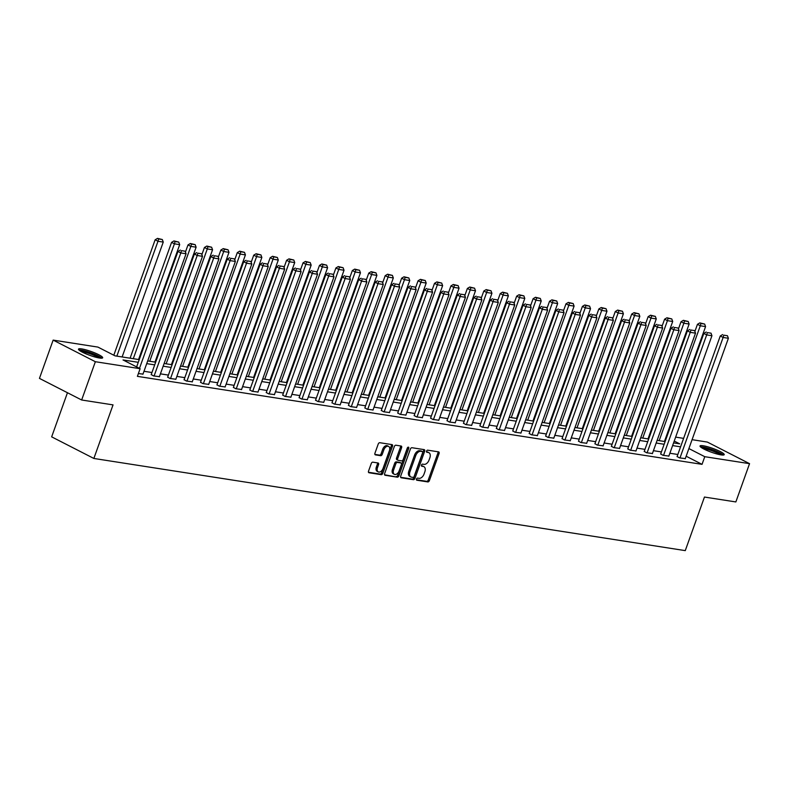 <?xml version="1.0" encoding="UTF-8"?>
<svg xmlns="http://www.w3.org/2000/svg" width="789" height="789" viewBox="0 0 789 789"><rect width="100%" height="100%" fill="white"/><g stroke="black" fill="none" stroke-linecap="round" stroke-linejoin="round"><path stroke-width="1.18" d="M416.493 479.051A1.134 0.71 117.1 0 0 416.839 480.215L427.825 481.921A1.617 1.016 117.1 0 0 429.394 480.58L439.078 453.537A1.617 1.016 117.1 0 0 438.783 451.939A1.617 1.016 117.1 0 0 438.585 451.87L427.599 450.164A1.134 0.71 117.1 0 0 426.849 452.265L428.269 452.482A5.168 3.245 117.1 0 1 428.9 452.689A5.168 3.245 117.1 0 1 429.857 457.807L429.048 460.066A5.168 3.245 117.1 0 1 424.018 464.356L422.598 464.129A1.134 0.71 117.1 0 0 421.839 466.24L423.269 466.457A5.168 3.245 117.1 0 1 423.9 466.664A5.168 3.245 117.1 0 1 424.847 471.783L424.048 474.041A5.168 3.245 117.1 0 1 419.018 478.331L417.588 478.104A1.134 0.71 117.1 0 0 416.493 479.051M81.691 348.906A12.841 2.032 -160.3 0 1 95.311 353.127A12.841 2.032 -160.3 0 1 102.678 357.792A12.841 2.032 -160.3 0 1 99.483 358.019A12.841 2.032 -160.3 0 1 85.853 353.797A12.841 2.032 -160.3 0 1 78.496 349.132A12.841 2.032 -160.3 0 1 81.691 348.906M703.226 445.765A12.841 2.032 -160.3 0 1 716.846 449.986A12.841 2.032 -160.3 0 1 724.213 454.651A12.841 2.032 -160.3 0 1 721.018 454.878A12.841 2.032 -160.3 0 1 707.388 450.657A12.841 2.032 -160.3 0 1 700.03 445.992A12.841 2.032 -160.3 0 1 703.226 445.765M372.832 462.167A1.617 1.016 117.1 0 0 371.264 463.508L368.542 471.102A1.617 1.016 117.1 0 0 368.838 472.7A1.617 1.016 117.1 0 0 369.045 472.759L381.245 474.662A1.617 1.016 117.1 0 0 382.813 473.321L392.498 446.278A1.617 1.016 117.1 0 0 392.202 444.68A1.617 1.016 117.1 0 0 392.005 444.611L379.805 442.708A1.617 1.016 117.1 0 0 378.227 444.049L374.943 453.221A1.617 1.016 117.1 0 0 375.248 454.819A1.617 1.016 117.1 0 0 375.446 454.878L380.663 455.697A1.617 1.016 117.1 0 0 382.241 454.356L383.868 449.809A4.32 2.712 117.1 0 1 388.602 446.387A4.32 2.712 117.1 0 1 389.401 450.667L383.02 468.479A4.32 2.712 117.1 0 1 378.286 471.891A4.32 2.712 117.1 0 1 377.487 467.611L378.552 464.642A1.617 1.016 117.1 0 0 378.256 463.044A1.617 1.016 117.1 0 0 378.059 462.985L372.832 462.167M692.071 439.68L707.348 442.067L749.55 463.666L735.851 501.942L704.459 497.05L685.266 550.623L93.861 458.458L113.044 404.885L81.652 399.993L95.361 361.717L53.149 340.108L97.925 347.091L115.036 355.849L139.229 359.616M749.55 463.666L704.774 456.693L688.896 448.566M138.262 362.309L123.015 359.942L140.126 368.7L137.385 376.353L702.042 464.346L704.774 456.693M140.126 368.7L95.361 361.717M400.704 476.112A1.617 1.016 117.1 0 0 400.999 477.71A1.617 1.016 117.1 0 0 401.197 477.779L413.397 479.673A1.617 1.016 117.1 0 0 414.975 478.331L424.66 451.288A1.617 1.016 117.1 0 0 424.364 449.691A1.617 1.016 117.1 0 0 424.157 449.622L411.957 447.718A1.617 1.016 117.1 0 0 410.388 449.059L400.704 476.112M397.321 477.167L385.121 475.264A1.617 1.016 117.1 0 1 384.924 475.205A1.617 1.016 117.1 0 1 384.628 473.607L394.313 446.554A1.617 1.016 117.1 0 1 395.881 445.213L401.098 446.032A1.617 1.016 117.1 0 1 401.305 446.091A1.617 1.016 117.1 0 1 401.601 447.698L397.666 458.665A1.617 1.016 117.1 0 0 397.972 460.263A1.617 1.016 117.1 0 0 398.169 460.322L401.631 460.865A1.617 1.016 117.1 0 0 403.199 459.523L407.292 448.103A1.134 0.71 117.1 0 1 408.741 448.33L398.889 475.826A1.617 1.016 117.1 0 1 397.321 477.167L384.568 474.781M67.46 392.725L51.66 436.85L93.861 458.458M702.042 464.346L686.154 456.22M677.84 454.484L669.871 453.241M661.409 451.919L653.43 450.677M644.968 449.365L636.999 448.122M628.537 446.801L620.568 445.558M612.106 444.237L604.137 442.994M595.665 441.682L587.697 440.44M579.234 439.118L571.266 437.875M562.804 436.554L554.835 435.311M546.373 433.989L538.394 432.757M529.932 431.435L521.963 430.192M513.501 428.871L505.532 427.628M497.07 426.307L489.101 425.074M480.629 423.752L472.66 422.509M464.198 421.188L456.229 419.945M447.767 418.624L439.798 417.381M431.336 416.069L423.358 414.827M414.896 413.505L406.927 412.262M398.465 410.941L390.496 409.698M382.034 408.386L374.065 407.144M365.593 405.822L357.624 404.579M349.162 403.258L341.193 402.015M332.731 400.704L324.762 399.461M316.3 398.139L308.321 396.897M299.859 395.575L291.891 394.332M283.429 393.021L275.46 391.778M266.998 390.456L259.019 389.214M250.557 387.892L242.588 386.649M234.126 385.338L226.157 384.095M217.695 382.773L209.726 381.531M201.254 380.209L193.285 378.967M184.823 377.655L176.854 376.412M168.392 375.091L160.423 373.848M151.961 372.526L143.983 371.284M677.12 456.506L679.437 457.876L685.296 458.626M660.679 453.941L663.007 455.322L668.855 456.062M644.248 451.377L646.576 452.758L652.424 453.507M627.817 448.823L630.135 450.194L635.993 450.943M611.376 446.258L613.704 447.639L619.552 448.379M594.945 443.694L597.273 445.075L603.121 445.824M578.515 441.14L580.842 442.511L586.691 443.26M562.084 438.576L564.401 439.956L570.26 440.696M545.643 436.011L547.97 437.392L553.819 438.132M529.212 433.457L531.539 434.828L537.388 435.577M512.781 430.893L515.099 432.273L520.957 433.013M496.34 428.328L498.668 429.709L504.516 430.449M479.909 425.774L482.237 427.145L488.085 427.894M463.478 423.21L465.806 424.59L471.654 425.33M447.047 420.645L449.365 422.026L455.214 422.766M430.607 418.091L432.934 419.462L438.783 420.212M414.176 415.527L416.503 416.908L422.352 417.647M397.745 412.963L400.062 414.343L405.921 415.083M381.304 410.398L383.632 411.779L389.48 412.529M364.873 407.844L367.201 409.225L373.049 409.964M348.442 405.28L350.77 406.66L356.618 407.4M332.001 402.715L334.329 404.096L340.177 404.846M315.57 400.161L317.898 401.532L323.746 402.282M299.139 397.597L301.467 398.978L307.315 399.717M282.709 395.033L285.026 396.413L290.885 397.163M266.268 392.478L268.595 393.849L274.444 394.599M249.837 389.914L252.164 391.295L258.013 392.034M233.406 387.35L235.724 388.73L241.582 389.48M216.965 384.795L219.293 386.166L225.141 386.916M200.534 382.231L202.862 383.612L208.71 384.351M184.103 379.667L186.431 381.048L192.279 381.797M167.672 377.112L169.99 378.483L175.848 379.233M151.232 374.548L153.559 375.929L159.408 376.669M142.977 374.104L138.391 373.562M81.652 399.993L39.45 378.385L53.149 340.108M666.508 435.696L667.178 435.804M675.64 437.126L683.609 438.368M673.569 442.895L679.684 443.842L674.23 441.051M666.685 437.185L666.084 436.879M147.691 360.938L155.66 362.181M164.122 363.502L172.101 364.745M180.563 366.057L188.532 367.299M196.994 368.621L204.962 369.863M213.424 371.185L221.393 372.428M229.865 373.739L237.834 374.982M246.296 376.304L254.265 377.546M262.727 378.868L270.696 380.111M279.158 381.432L287.137 382.665M295.599 383.987L303.568 385.229M312.03 386.551L319.999 387.793M328.461 389.115L336.43 390.358M344.901 391.669L352.87 392.912M361.332 394.234L369.301 395.476M377.763 396.798L385.732 398.041M394.194 399.352L402.173 400.595M410.635 401.917L418.604 403.159M427.066 404.481L435.035 405.724M443.497 407.035L451.466 408.278M459.938 409.599L467.907 410.842M476.369 412.164L484.338 413.406M492.8 414.718L500.768 415.961M509.24 417.282L517.209 418.525M525.671 419.847L533.64 421.089M542.102 422.401L550.071 423.644M558.533 424.965L566.512 426.208M574.974 427.53L582.943 428.772M591.405 430.084L599.374 431.327M607.836 432.648L615.805 433.891M624.277 435.212L632.245 436.455M640.707 437.767L648.676 439.009M657.138 440.331L665.107 441.574M680.582 446.83L672.613 445.588M664.151 444.266L656.172 443.023M647.71 441.702L639.741 440.469M631.279 439.148L623.31 437.905M614.848 436.583L606.869 435.341M598.407 434.019L590.438 432.786M581.976 431.465L574.007 430.222M565.545 428.9L557.576 427.658M549.105 426.336L541.136 425.093M532.674 423.782L524.705 422.539M516.243 421.218L508.274 419.975M499.812 418.653L491.833 417.411M483.371 416.099L475.402 414.856M466.94 413.535L458.971 412.292M450.509 410.97L442.54 409.728M434.068 408.416L426.099 407.173M417.637 405.852L409.669 404.609M401.207 403.287L393.238 402.045M384.776 400.733L376.797 399.49M368.335 398.169L360.366 396.926M351.904 395.605L343.935 394.362M335.473 393.05L327.504 391.808M319.032 390.486L311.063 389.243M302.601 387.922L294.632 386.679M286.17 385.367L278.201 384.125M269.739 382.803L261.761 381.56M253.299 380.239L245.33 378.996M236.868 377.684L228.899 376.442M220.437 375.12L212.458 373.878M203.996 372.556L196.027 371.313M187.565 369.992L179.596 368.759M171.134 367.437L163.165 366.195M154.693 364.873L146.724 363.63M423.9 466.664L422.756 466.082A5.168 3.245 117.1 0 0 422.125 465.875L423.269 466.457M421.425 465.766L422.125 465.875M428.9 452.689L427.766 452.107A5.168 3.245 117.1 0 0 427.125 451.9L428.269 452.482M426.425 451.791L427.125 451.9M416.414 479.742L426.681 481.339A1.617 1.016 117.1 0 0 428.259 479.998L437.944 452.955A1.617 1.016 117.1 0 0 437.994 451.781M400.644 477.286L412.262 479.091A1.617 1.016 117.1 0 0 413.831 477.749L423.515 450.706A1.617 1.016 117.1 0 0 423.575 449.533M413.012 477.394A1.134 0.71 117.1 0 0 414.117 476.457L422.618 452.718A1.134 0.71 117.1 0 0 422.273 451.555L420.774 451.318A5.168 3.245 117.1 0 0 415.744 455.608L409.925 471.842A5.168 3.245 117.1 0 0 410.882 476.96A5.168 3.245 117.1 0 0 411.513 477.158L413.012 477.394M421.385 451.101A1.134 0.71 117.1 0 0 421.129 450.963L422.273 451.555M410.882 476.96L409.738 476.369A5.168 3.245 117.1 0 1 408.791 471.25L414.6 455.026A5.168 3.245 117.1 0 1 419.63 450.736L421.129 450.963M397.025 459.74A1.617 1.016 117.1 0 1 396.828 459.681A1.617 1.016 117.1 0 1 396.532 458.084L400.457 447.107A1.617 1.016 117.1 0 0 400.516 445.943M396.177 476.586A1.617 1.016 117.1 0 0 397.755 475.244L407.597 447.748A1.134 0.71 117.1 0 0 407.666 447.491M393.593 470.047A4.32 2.712 117.1 0 0 394.392 474.327A4.32 2.712 117.1 0 0 399.126 470.905L401.374 464.632A1.617 1.016 117.1 0 0 401.078 463.035A1.617 1.016 117.1 0 0 400.881 462.965L397.409 462.433A1.617 1.016 117.1 0 0 395.841 463.774L393.593 470.047L392.458 469.465A4.32 2.712 117.1 0 0 393.247 473.745L394.392 474.327M400.102 462.571A1.617 1.016 117.1 0 0 399.934 462.453A1.617 1.016 117.1 0 0 399.737 462.384L400.881 462.965M392.458 469.465L394.697 463.192A1.617 1.016 117.1 0 1 396.275 461.851L399.737 462.384M378.286 471.891L377.142 471.309A4.32 2.712 117.1 0 1 376.353 467.029L377.408 464.06A1.617 1.016 117.1 0 0 377.467 462.887M388.602 446.387L387.458 445.805A4.32 2.712 117.1 0 0 382.724 449.227L383.868 449.809M374.893 454.385L379.529 455.115A1.617 1.016 117.1 0 0 381.097 453.774L382.724 449.227M368.483 472.266L380.101 474.081A1.617 1.016 117.1 0 0 381.669 472.739L391.354 445.696A1.617 1.016 117.1 0 0 391.413 444.523M659.17 440.647L700.297 325.778L705.573 326.597L664.437 441.475M700.948 323.47L704.636 324.052L699.804 322.888L700.948 323.47L700.297 325.778L697.446 324.318L694.892 331.459M705.573 326.597L704.636 324.052M699.804 322.888L697.446 324.318M679.97 457.965L723.119 337.455L720.258 335.996L677.061 456.663M685.237 458.784L728.385 338.274L723.119 337.455L723.76 335.157L727.448 335.729L723.76 335.157M720.258 335.996L722.625 334.566M727.448 335.729L728.385 338.274M701.411 447.6A11.115 1.756 -160.3 0 1 713.986 450.539A11.115 1.756 -160.3 0 1 722.122 455.016M720.367 454.77A10.287 1.627 19.7 0 0 713.542 451.377A10.287 1.627 19.7 0 0 702.93 448.527M723.306 455.036A12.762 2.012 19.7 0 0 714.331 450.391A12.762 2.012 19.7 0 0 700.484 446.87M79.876 350.74A11.115 1.756 -160.3 0 1 82.45 350.74A11.115 1.756 -160.3 0 1 93.526 354.103A11.115 1.756 -160.3 0 1 100.588 358.157M98.832 357.9A10.287 1.627 19.7 0 0 82.746 351.805A10.287 1.627 19.7 0 0 81.395 351.657M101.771 358.176A12.762 2.012 19.7 0 0 93.033 353.62A12.762 2.012 19.7 0 0 81.306 350.158A12.762 2.012 19.7 0 0 78.949 350.01M642.739 438.092L683.866 323.214L689.132 324.042L648.006 438.911M684.517 320.916L688.205 321.488L683.373 320.324L684.517 320.916L683.866 323.214L681.015 321.754L678.461 328.895M689.132 324.042L688.205 321.488M683.373 320.324L681.015 321.754M626.308 435.528L667.435 320.659L672.701 321.478L631.575 436.347M668.076 318.352L671.764 318.924L666.942 317.77L668.076 318.352L667.435 320.659L664.585 319.2L662.03 326.34M672.701 321.478L671.764 318.924M666.942 317.77L664.585 319.2M663.529 455.401L706.678 334.901L703.827 333.441L660.63 454.099M668.806 456.22L711.944 335.719L706.678 334.901L707.329 332.593L711.017 333.165L707.329 332.593M703.827 333.441L706.185 332.011M711.017 333.165L711.944 335.719M647.098 452.837L690.247 332.337L687.397 330.877L644.189 451.535M652.365 453.665L695.513 333.155L690.247 332.337L690.898 330.029L694.586 330.601L690.898 330.029M687.397 330.877L689.754 329.447M694.586 330.601L695.513 333.155M609.867 432.964L651.004 318.095L656.27 318.914L615.134 433.782M651.645 315.787L655.334 316.369L650.511 315.206L651.645 315.787L651.004 318.095L648.144 316.636L645.589 323.776M656.27 318.914L655.334 316.369M650.511 315.206L648.144 316.636M593.436 430.409L634.563 315.531L639.83 316.359L598.703 431.228M635.214 313.233L638.903 313.805L634.07 312.641L635.214 313.233L634.563 315.531L631.713 314.071L629.158 321.212M639.83 316.359L638.903 313.805M634.07 312.641L631.713 314.071M577.006 427.845L618.132 312.977L623.399 313.795L582.272 428.664M618.783 310.669L622.462 311.241L617.639 310.087L618.783 310.669L618.132 312.977L615.282 311.517L612.728 318.648M623.399 313.795L622.462 311.241M617.639 310.087L615.282 311.517M630.667 450.282L673.816 329.772L670.966 328.313L627.758 448.98M635.934 451.101L679.082 330.591L673.816 329.772L674.457 327.465L678.145 328.046L674.457 327.465M670.966 328.313L673.323 326.883M678.145 328.046L679.082 330.591M614.236 447.718L657.375 327.208L654.525 325.749L611.327 446.416M619.503 448.537L662.652 328.037L657.375 327.208L658.026 324.91L661.715 325.482L658.026 324.91M654.525 325.749L656.882 324.328M661.715 325.482L662.652 328.037M597.796 445.154L640.944 324.654L638.094 323.194L594.886 443.852M603.062 445.982L646.211 325.472L640.944 324.654L641.595 322.346L645.284 322.918L641.595 322.346M638.094 323.194L640.451 321.764M645.284 322.918L646.211 325.472M581.365 442.599L624.513 322.09L621.663 320.63L578.455 441.298M586.631 443.418L629.78 322.908L624.513 322.09L625.154 319.782L628.843 320.364L625.154 319.782M621.663 320.63L624.02 319.2M628.843 320.364L629.78 322.908M564.934 440.035L608.082 319.525L605.222 318.066L562.024 438.733M570.2 440.854L613.349 320.354L608.082 319.525L608.723 317.227L612.412 317.799L608.723 317.227M605.222 318.066L607.589 316.645M612.412 317.799L613.349 320.354M548.493 437.471L591.642 316.971L588.791 315.511L545.594 436.169M553.76 438.299L596.908 317.789L591.642 316.971L592.292 314.663L595.981 315.235L592.292 314.663M588.791 315.511L591.148 314.081M595.981 315.235L596.908 317.789M532.062 434.917L575.211 314.407L572.36 312.947L529.153 433.615M537.329 435.735L580.477 315.225L575.211 314.407L575.862 312.099L579.54 312.681L575.862 312.099M572.36 312.947L574.717 311.517M579.54 312.681L580.477 315.225M515.631 432.352L558.78 311.842L555.929 310.383L512.722 431.05M520.898 433.171L564.046 312.671L558.78 311.842L559.421 309.544L563.109 310.116L559.421 309.544M555.929 310.383L558.287 308.963M563.109 310.116L564.046 312.671M499.2 429.788L542.339 309.288L539.489 307.828L496.291 428.486M504.467 430.616L547.605 310.107L542.339 309.288L542.99 306.98L546.678 307.552L542.99 306.98M539.489 307.828L541.846 306.398M546.678 307.552L547.605 310.107M482.76 427.234L525.908 306.724L523.058 305.264L479.85 425.932M488.026 428.052L531.175 307.542L525.908 306.724L526.559 304.416L530.247 304.998L526.559 304.416M523.058 305.264L525.415 303.834M530.247 304.998L531.175 307.542M466.329 424.669L509.477 304.159L506.627 302.7L463.419 423.368M471.595 425.488L514.744 304.988L509.477 304.159L510.118 301.862L513.807 302.434L510.118 301.862M506.627 302.7L508.984 301.27M513.807 302.434L514.744 304.988M449.898 422.105L493.046 301.605L490.186 300.145L446.988 420.803M455.164 422.924L498.313 302.424L493.046 301.605L493.687 299.297L497.376 299.869L493.687 299.297M490.186 300.145L492.543 298.715M497.376 299.869L498.313 302.424M433.457 419.551L476.605 299.041L473.755 297.581L430.547 418.249M438.723 420.369L481.872 299.859L476.605 299.041L477.256 296.733L480.945 297.315L477.256 296.733M473.755 297.581L476.112 296.151M480.945 297.315L481.872 299.859M417.026 416.986L460.174 296.477L457.324 295.017L414.117 415.685M422.293 417.805L465.441 297.305L460.174 296.477L460.825 294.179L464.504 294.751L460.825 294.179M457.324 295.017L459.681 293.587M464.504 294.751L465.441 297.305M400.595 414.422L443.743 293.922L440.893 292.463L397.686 413.12M405.862 415.241L449.01 294.741L443.743 293.922L444.385 291.614L448.073 292.186L444.385 291.614M440.893 292.463L443.25 291.033M448.073 292.186L449.01 294.741M384.154 411.868L427.303 291.358L424.452 289.898L381.255 410.566M389.431 412.686L432.569 292.177L427.303 291.358L427.954 289.05L431.642 289.632L427.954 289.05M424.452 289.898L426.81 288.468M431.642 289.632L432.569 292.177M367.723 409.304L410.872 288.794L408.021 287.334L364.814 408.002M372.99 410.122L416.138 289.622L410.872 288.794L411.523 286.496L415.211 287.068L411.523 286.496M408.021 287.334L410.379 285.904M415.211 287.068L416.138 289.622M351.292 406.739L394.441 286.239L391.591 284.78L348.383 405.438M356.559 407.558L399.707 287.058L394.441 286.239L395.082 283.932L398.77 284.504L395.082 283.932M391.591 284.78L393.948 283.35M398.77 284.504L399.707 287.058M334.861 404.175L378 283.675L375.15 282.215L331.952 402.883M340.128 405.004L383.276 284.494L378 283.675L378.651 281.367L382.34 281.939L378.651 281.367M375.15 282.215L377.507 280.785M382.34 281.939L383.276 284.494M560.565 425.281L601.701 310.412L606.968 311.231L565.831 426.099M602.342 308.104L606.031 308.686L601.208 307.523L602.342 308.104L601.701 310.412L598.851 308.953L596.287 316.093M606.968 311.231L606.031 308.686M601.208 307.523L598.851 308.953M544.134 422.726L585.26 307.848L590.527 308.677L549.4 423.545M585.911 305.55L589.6 306.122L584.767 304.958L585.911 305.55L585.26 307.848L582.41 306.388L579.856 313.529M590.527 308.677L589.6 306.122M584.767 304.958L582.41 306.388M527.703 420.162L568.83 305.294L574.096 306.112L532.969 420.981M569.48 302.986L573.169 303.558L568.336 302.404L569.48 302.986L568.83 305.294L565.979 303.834L563.425 310.965M574.096 306.112L573.169 303.558M568.336 302.404L565.979 303.834M511.272 417.598L552.399 302.729L557.665 303.548L516.539 418.417M553.04 300.422L556.728 300.994L551.905 299.84L553.04 300.422L552.399 302.729L549.548 301.27L546.984 308.41M557.665 303.548L556.728 300.994M551.905 299.84L549.548 301.27M494.831 415.034L535.968 300.165L541.234 300.984L500.098 415.862M536.609 297.867L540.297 298.439L535.465 297.275L536.609 297.867L535.968 300.165L533.108 298.706L530.553 305.846M541.234 300.984L540.297 298.439M535.465 297.275L533.108 298.706M478.4 412.479L519.527 297.611L524.793 298.429L483.667 413.298M520.178 295.303L523.866 295.875L519.034 294.721L520.178 295.303L519.527 297.611L516.677 296.151L514.122 303.282M524.793 298.429L523.866 295.875M519.034 294.721L516.677 296.151M461.969 409.915L503.096 295.047L508.363 295.865L467.236 410.734M503.747 292.739L507.426 293.311L502.603 292.157L503.747 292.739L503.096 295.047L500.246 293.587L497.691 300.727M508.363 295.865L507.426 293.311M502.603 292.157L500.246 293.587M445.529 407.351L486.665 292.482L491.932 293.301L450.795 408.179M487.306 290.174L490.995 290.756L486.172 289.593L487.306 290.174L486.665 292.482L483.815 291.023L481.251 298.163M491.932 293.301L490.995 290.756M486.172 289.593L483.815 291.023M429.098 404.796L470.224 289.928L475.491 290.747L434.364 405.615M470.875 287.62L474.564 288.192L469.731 287.038L470.875 287.62L470.224 289.928L467.374 288.458L464.82 295.599M475.491 290.747L474.564 288.192M469.731 287.038L467.374 288.458M412.667 402.232L453.793 287.364L459.06 288.182L417.933 403.051M454.444 285.056L458.133 285.628L453.3 284.474L454.444 285.056L453.793 287.364L450.943 285.904L448.389 293.044M459.06 288.182L458.133 285.628M453.3 284.474L450.943 285.904M396.226 399.668L437.362 284.799L442.629 285.618L401.502 400.496M438.003 282.492L441.692 283.073L436.869 281.91L438.003 282.492L437.362 284.799L434.512 283.34L431.948 290.48M442.629 285.618L441.692 283.073M436.869 281.91L434.512 283.34M379.795 397.114L420.922 282.235L426.198 283.064L385.062 397.932M421.573 279.937L425.261 280.509L420.429 279.355L421.573 279.937L420.922 282.235L418.071 280.776L415.517 287.916M426.198 283.064L425.261 280.509M420.429 279.355L418.071 280.776M363.364 394.549L404.491 279.681L409.757 280.499L368.631 395.368M405.142 277.373L408.83 277.945L403.998 276.791L405.142 277.373L404.491 279.681L401.64 278.221L399.086 285.362M409.757 280.499L408.83 277.945M403.998 276.791L401.64 278.221M346.933 391.985L388.06 277.117L393.326 277.935L352.2 392.814M388.711 274.809L392.389 275.391L387.567 274.227L388.711 274.809L388.06 277.117L385.21 275.657L382.655 282.797M393.326 277.935L392.389 275.391M387.567 274.227L385.21 275.657M330.492 389.431L371.629 274.552L376.895 275.381L335.759 390.249M372.27 272.254L375.958 272.826L371.136 271.672L372.27 272.254L371.629 274.552L368.769 273.093L366.214 280.233M376.895 275.381L375.958 272.826M371.136 271.672L368.769 273.093M314.061 386.866L355.188 271.998L360.455 272.816L319.328 387.685M355.839 269.69L359.528 270.262L354.695 269.108L355.839 269.69L355.188 271.998L352.338 270.538L349.783 277.679M360.455 272.816L359.528 270.262M354.695 269.108L352.338 270.538M297.631 384.302L338.757 269.434L344.024 270.252L302.897 385.131M339.408 267.126L343.087 267.708L338.264 266.544L339.408 267.126L338.757 269.434L335.907 267.974L333.352 275.114M344.024 270.252L343.087 267.708M338.264 266.544L335.907 267.974M281.19 381.748L322.326 266.869L327.593 267.698L286.456 382.566M322.967 264.571L326.656 265.143L321.833 263.98L322.967 264.571L322.326 266.869L319.476 265.41L316.912 272.55M327.593 267.698L326.656 265.143M321.833 263.98L319.476 265.41M264.759 379.184L305.885 264.315L311.162 265.134L270.025 380.002M306.536 262.007L310.225 262.579L305.392 261.425L306.536 262.007L305.885 264.315L303.035 262.855L300.481 269.996M311.162 265.134L310.225 262.579M305.392 261.425L303.035 262.855M248.328 376.619L289.455 261.751L294.721 262.569L253.594 377.448M290.105 259.443L293.794 260.025L288.961 258.861L290.105 259.443L289.455 261.751L286.604 260.291L284.05 267.432M294.721 262.569L293.794 260.025M288.961 258.861L286.604 260.291M318.421 401.621L361.569 281.111L358.719 279.651L315.511 400.319M323.687 402.439L366.836 281.929L361.569 281.111L362.22 278.813L365.909 279.385L362.22 278.813M358.719 279.651L361.076 278.221M365.909 279.385L366.836 281.929M301.99 399.056L345.138 278.556L342.288 277.097L299.08 397.755M307.256 399.875L350.405 279.375L345.138 278.556L345.789 276.249L349.468 276.821L345.789 276.249M342.288 277.097L344.645 275.667M349.468 276.821L350.405 279.375M285.559 396.492L328.707 275.992L325.847 274.533L282.649 395.19M290.825 397.321L333.974 276.811L328.707 275.992L329.348 273.684L333.037 274.256L329.348 273.684M325.847 274.533L328.214 273.102M333.037 274.256L333.974 276.811M269.118 393.938L312.266 273.428L309.416 271.968L266.218 392.636M274.394 394.756L317.533 274.247L312.266 273.428L312.917 271.13L316.606 271.702L312.917 271.13M309.416 271.968L311.773 270.538M316.606 271.702L317.533 274.247M231.897 374.065L273.024 259.187L278.29 260.015L237.164 374.883M273.665 256.889L277.353 257.461L272.53 256.297L273.665 256.889L273.024 259.187L270.173 257.727L267.619 264.867M278.29 260.015L277.353 257.461M272.53 256.297L270.173 257.727M215.456 371.501L256.593 256.632L261.859 257.451L220.723 372.319M257.234 254.324L260.922 254.896L256.1 253.742L257.234 254.324L256.593 256.632L253.733 255.172L251.178 262.313M261.859 257.451L260.922 254.896M256.1 253.742L253.733 255.172M199.025 368.936L240.152 254.068L245.418 254.886L204.292 369.755M240.803 251.76L244.491 252.342L239.659 251.178L240.803 251.76L240.152 254.068L237.302 252.608L234.747 259.749M245.418 254.886L244.491 252.342M239.659 251.178L237.302 252.608M182.594 366.382L223.721 251.504L228.988 252.332L187.861 367.201M224.372 249.206L228.051 249.778L223.228 248.614L224.372 249.206L223.721 251.504L220.871 250.044L218.316 257.184M228.988 252.332L228.051 249.778M223.228 248.614L220.871 250.044M166.154 363.818L207.29 248.949L212.557 249.768L171.42 364.636M207.931 246.641L211.62 247.213L206.797 246.06L207.931 246.641L207.29 248.949L204.44 247.49L201.876 254.62M212.557 249.768L211.62 247.213M206.797 246.06L204.44 247.49M149.723 361.254L190.849 246.385L196.116 247.204L154.989 362.072M191.5 244.077L195.189 244.659L190.356 243.495L191.5 244.077L190.849 246.385L187.999 244.925L185.445 252.066M196.116 247.204L195.189 244.659M190.356 243.495L187.999 244.925M133.292 358.699L174.418 243.821L179.685 244.649L138.558 359.518M175.069 241.523L178.758 242.095L173.925 240.931L175.069 241.523L174.418 243.821L171.568 242.361L130.096 358.196M179.685 244.649L178.758 242.095M173.925 240.931L171.568 242.361M116.851 356.135L157.987 241.266L163.254 242.085L122.127 356.953M158.628 238.959L162.317 239.531L157.494 238.377L158.628 238.959L157.987 241.266L155.137 239.807L113.803 355.218M163.254 242.085L162.317 239.531M157.494 238.377L155.137 239.807M252.687 391.374L295.836 270.874L292.985 269.414L249.778 390.072M257.954 392.192L301.102 271.692L295.836 270.874L296.486 268.566L300.165 269.138L296.486 268.566M292.985 269.414L295.342 267.984M300.165 269.138L301.102 271.692M236.256 388.809L279.405 268.309L276.554 266.85L233.347 387.507M241.523 389.638L284.671 269.128L279.405 268.309L280.046 266.001L283.734 266.574L280.046 266.001M276.554 266.85L278.911 265.42M283.734 266.574L284.671 269.128M219.825 386.255L262.964 265.745L260.114 264.285L216.916 384.953M225.092 387.074L268.24 266.564L262.964 265.745L263.615 263.437L267.303 264.019L263.615 263.437M260.114 264.285L262.471 262.855M267.303 264.019L268.24 266.564M203.384 383.691L246.533 263.191L243.683 261.721L200.475 382.389M208.651 384.509L251.799 264.009L246.533 263.191L247.184 260.883L250.872 261.455L247.184 260.883M243.683 261.721L246.04 260.301M250.872 261.455L251.799 264.009M186.954 381.126L230.102 260.626L227.252 259.167L184.044 379.825M192.22 381.955L235.369 261.445L230.102 260.626L230.743 258.319L234.432 258.891L230.743 258.319M227.252 259.167L229.609 257.737M234.432 258.891L235.369 261.445M170.523 378.572L213.671 258.062L210.811 256.603L167.613 377.27M175.789 379.391L218.938 258.881L213.671 258.062L214.312 255.754L218.001 256.336L214.312 255.754M210.811 256.603L213.178 255.172M218.001 256.336L218.938 258.881M154.082 376.008L197.23 255.498L194.38 254.038L151.172 374.706M159.348 376.826L202.497 256.326L197.23 255.498L197.881 253.2L201.57 253.772L197.881 253.2M194.38 254.038L196.737 252.618M201.57 253.772L202.497 256.326M139.475 368.364L180.799 252.944L177.949 251.484L136.625 366.905M142.917 374.272L186.066 253.762L180.799 252.944L181.45 250.636L185.129 251.208L181.45 250.636M177.949 251.484L180.306 250.054M185.129 251.208L186.066 253.762M437.944 452.955L439.078 453.537M428.259 479.998L429.394 480.58M426.681 481.339L427.825 481.921M423.515 450.706L424.66 451.288M413.831 477.749L414.975 478.331M412.262 479.091L413.397 479.673M419.63 450.736L420.774 451.318M414.6 455.026L415.744 455.608M408.791 471.25L409.925 471.842M400.457 447.107L401.601 447.698M396.532 458.084L397.666 458.665M407.597 447.748L408.741 448.33M397.755 475.244L398.889 475.826M396.275 461.851L397.409 462.433M394.697 463.192L395.841 463.774M377.408 464.06L378.552 464.642M376.353 467.029L377.487 467.611M381.097 453.774L382.241 454.356M379.529 455.115L380.663 455.697M391.354 445.696L392.498 446.278M381.669 472.739L382.813 473.321M380.101 474.081L381.245 474.662M421.267 451.012L422.411 451.594M396.828 459.681L397.972 460.263M399.934 462.453L401.078 463.035"/></g></svg>
